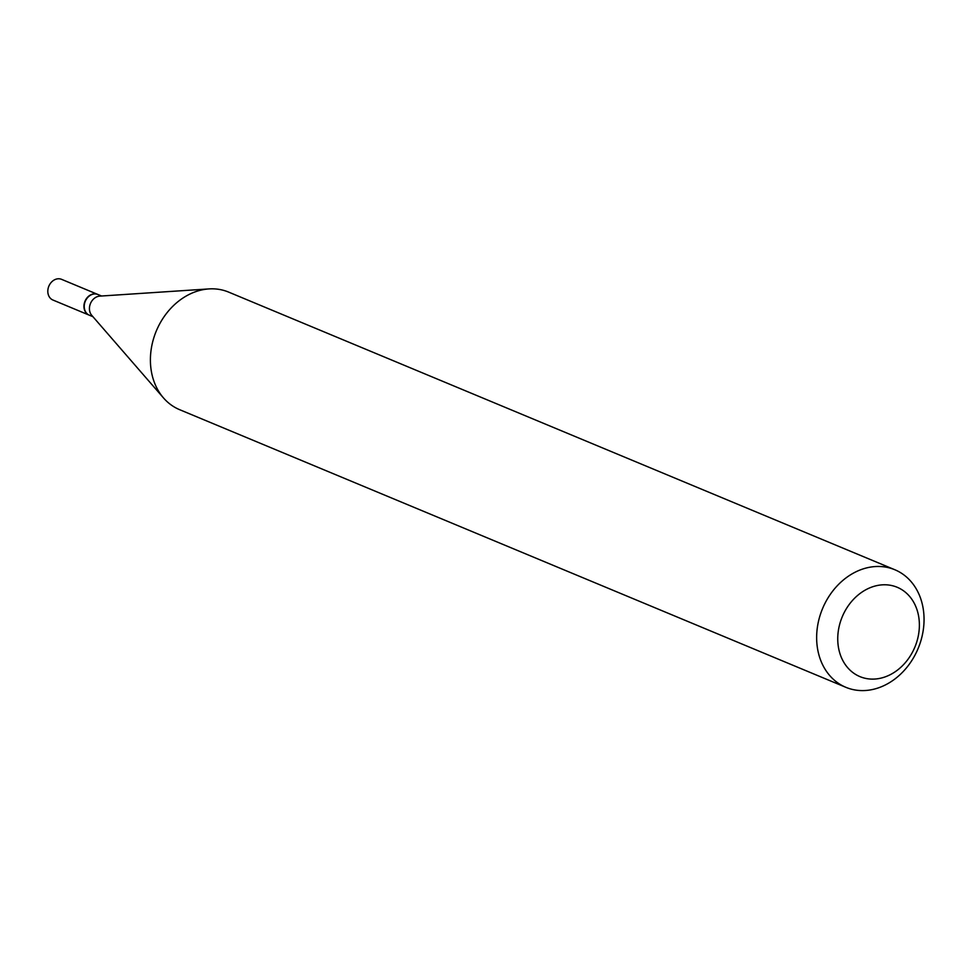 <?xml version="1.0" encoding="UTF-8"?>
<svg xmlns="http://www.w3.org/2000/svg" width="969" height="969" viewBox="0 0 969 969"><rect width="100%" height="100%" fill="white"/><g stroke="black" fill="none" stroke-linecap="round" stroke-linejoin="round"><path stroke-width="1.45" d="M97.845 294.455A11.204 9.109 112.6 0 0 97.712 294.406L61.58 279.338A11.204 9.109 112.6 0 0 59.751 278.842A11.204 9.109 112.6 0 0 48.45 287.272A11.204 9.109 112.6 0 0 52.956 300.039L89.087 315.095A11.204 9.109 112.6 0 0 89.233 315.155M97.712 294.406A11.204 9.109 112.6 0 0 95.883 293.898A11.204 9.109 112.6 0 0 84.582 302.328A11.204 9.109 112.6 0 0 89.087 315.095M101.551 296.005L97.99 294.515A11.204 9.109 112.6 0 0 96.161 294.019A11.204 9.109 112.6 0 0 84.86 302.449A11.204 9.109 112.6 0 0 89.366 315.204L92.927 316.693M867.836 678.784A48.402 39.354 112.6 0 0 917.946 637.554A48.402 39.354 112.6 0 0 889.288 585.106A48.402 39.354 112.6 0 0 839.178 626.349A48.402 39.354 112.6 0 0 867.836 678.784M856.233 690.158A63.688 51.781 112.6 0 0 920.429 642.241A63.688 51.781 112.6 0 0 894.847 569.748A63.688 51.781 112.6 0 0 884.467 566.901A63.688 51.781 112.6 0 0 820.271 614.806A63.688 51.781 112.6 0 0 845.852 687.312A63.688 51.781 112.6 0 0 856.233 690.158M894.847 569.748L228.611 292.093A63.688 51.781 112.6 0 0 218.231 289.259A63.688 51.781 112.6 0 0 208.941 288.919A63.688 51.781 112.6 0 0 156.312 330.962A63.688 51.781 112.6 0 0 163.507 397.944A63.688 51.781 112.6 0 0 179.616 409.669L845.852 687.312M208.941 288.919L99.722 296.126A11.204 9.109 112.6 0 0 90.468 303.527A11.204 9.109 112.6 0 0 91.728 315.313L163.507 397.944"/></g></svg>
